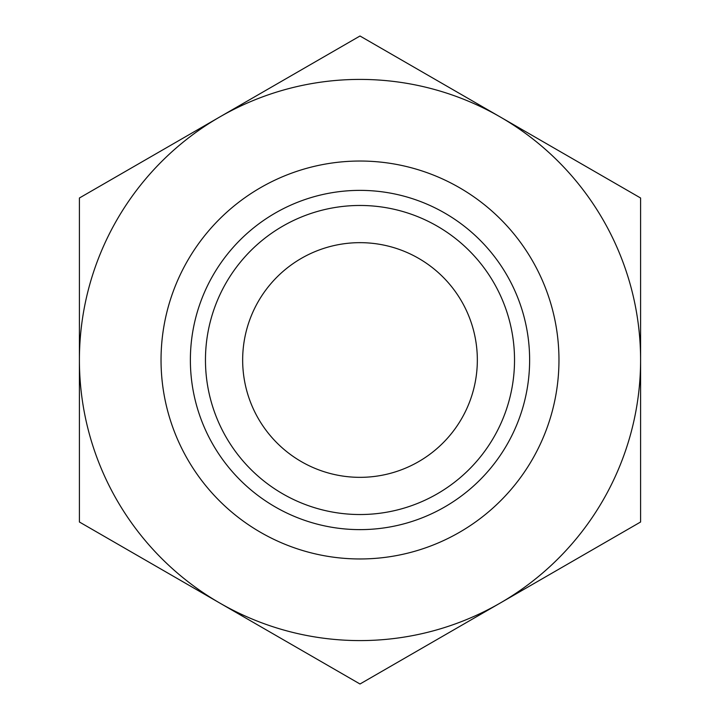<?xml version="1.0" encoding="UTF-8"?>
<svg xmlns="http://www.w3.org/2000/svg" width="720" height="720" viewBox="0 0 720 720"><rect width="100%" height="100%" fill="white"/><g stroke="black" fill="none" stroke-linecap="round" stroke-linejoin="round"><path stroke-width="1.08" d="M79.407 522L79.407 198L360 36L640.593 198L640.593 522L360 684L79.407 522M219.708 603A280.593 280.593 0 0 1 219.708 117A280.593 280.593 0 0 1 640.593 360A280.593 280.593 0 0 1 219.708 603M205.461 360A154.539 154.539 0 0 1 437.265 226.17A154.539 154.539 0 0 1 437.265 493.83A154.539 154.539 0 0 1 205.461 360M190.377 360A169.623 169.623 0 0 1 444.816 213.102A169.623 169.623 0 0 1 444.816 506.898A169.623 169.623 0 0 1 190.377 360M242.658 360A117.342 117.342 0 0 1 418.671 258.381A117.342 117.342 0 0 1 418.671 461.619A117.342 117.342 0 0 1 242.658 360M161.037 360A198.963 198.963 0 0 1 459.486 187.695A198.963 198.963 0 0 1 459.486 532.305A198.963 198.963 0 0 1 161.037 360"/></g></svg>
